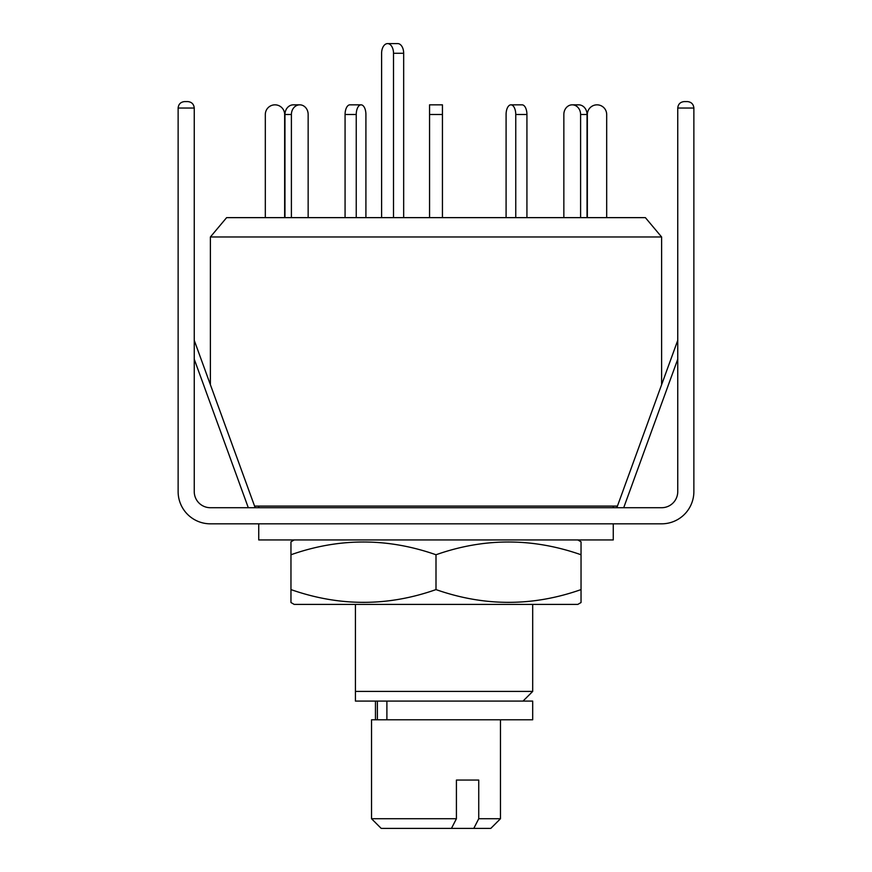 <?xml version="1.0" encoding="UTF-8"?>
<svg xmlns="http://www.w3.org/2000/svg" width="872" height="872" viewBox="0 0 872 872"><rect width="100%" height="100%" fill="white"/><g stroke="black" fill="none" stroke-linecap="round" stroke-linejoin="round"><path stroke-width="1.31" d="M355.427 604.405L355.427 691.42L532.694 691.42L532.694 604.405M254.57 506.098L617.431 506.098M661.608 384.726L661.608 236.977L210.392 236.977L210.392 384.726M661.608 236.977L645.378 217.64L226.622 217.64L210.392 236.977M355.427 701.088L355.427 691.42L355.427 701.088L532.694 701.088L532.694 719.782L371.537 719.782L371.537 818.732L456.416 818.732L451.456 828.4L381.206 828.4L371.537 818.732M381.609 217.64L381.609 53.268A9.668 5.951 90 0 1 387.56 43.6L397.719 43.6A9.668 5.951 90 0 1 403.671 53.268L403.671 217.64M387.56 43.6A9.668 5.951 90 0 1 393.512 53.268L393.512 217.64M349.912 104.836L361.073 104.836L349.912 104.836A9.668 4.84 -90 0 0 345.072 114.505L345.072 217.64M365.913 114.505L365.913 217.64L365.913 114.505A9.668 4.84 -90 0 0 361.073 104.836A9.668 4.84 -90 0 0 356.245 114.505L345.072 114.505M308.154 114.505L308.154 217.64L308.154 114.505A9.668 8.371 -90 0 0 299.783 104.836L293.33 104.836A9.668 8.371 -90 0 0 284.959 114.505L284.959 217.64M265.317 217.64L265.317 114.505A9.668 9.668 0 0 1 274.985 104.836A9.668 9.668 0 0 1 284.654 114.505L284.654 217.64M291.401 217.64L291.401 114.505A9.668 8.371 -90 0 1 299.783 104.836M356.245 217.64L356.245 114.505M442.442 217.64L442.442 104.836L429.558 104.836L442.442 104.836M429.558 217.64L429.558 104.836M526.928 217.64L526.928 114.505A9.668 4.84 -90 0 0 522.088 104.836L510.927 104.836A9.668 4.84 -90 0 0 506.087 114.505L506.087 217.64L506.087 114.505M515.755 217.64L515.755 114.505A9.668 4.84 -90 0 0 510.927 104.836L522.088 104.836M587.041 217.64L587.041 114.505A9.668 8.371 -90 0 0 578.67 104.836L572.217 104.836A9.668 8.371 -90 0 0 563.846 114.505L563.846 217.64L563.846 114.505M580.599 217.64L580.599 114.505A9.668 8.371 -90 0 0 572.217 104.836L578.67 104.836M606.683 217.64L606.683 114.505A9.668 9.668 0 0 0 597.015 104.836A9.668 9.668 0 0 0 587.347 114.505L587.347 217.64M478.739 780.058L456.416 780.058L478.739 780.058L478.739 818.732L500.463 818.732L500.463 719.782M456.416 780.058L456.416 818.732M500.463 818.732L490.794 828.4L473.79 828.4L478.739 818.732M451.456 828.4L473.79 828.4M194.249 340.363L255.158 507.711M684.204 101.588L687.419 101.588C691.311 101.991 693.458 104.139 693.872 108.03L677.751 108.03C678.165 104.139 680.313 101.991 684.204 101.588C680.313 101.991 678.165 104.139 677.751 108.03C678.165 104.139 680.313 101.991 684.204 101.588L687.419 101.588C691.311 101.991 693.458 104.139 693.872 108.03L693.872 491.601A32.231 32.231 0 0 1 661.641 523.821L210.359 523.821A32.231 32.231 0 0 1 178.128 491.601L178.128 108.03C178.542 104.139 180.689 101.991 184.581 101.588L187.796 101.588C191.687 101.991 193.835 104.139 194.249 108.03C193.835 104.139 191.687 101.991 187.796 101.588M677.751 108.03L677.751 491.601A16.11 16.11 0 0 1 661.641 507.711L210.359 507.711A16.11 16.11 0 0 1 194.249 491.601L194.249 108.03L178.128 108.03C178.542 104.139 180.689 101.991 184.581 101.588M613.267 507.711L613.267 506.098M258.733 507.711L258.733 506.098M258.733 523.821L258.733 539.942L613.267 539.942L613.267 523.821M294.191 604.405L577.809 604.405L581.035 602.541L581.035 589.592C532.814 606.596 484.472 606.596 436 589.592C387.778 606.596 339.437 606.596 290.965 589.592L290.965 602.541L294.191 604.405M294.191 539.942L290.965 541.806L290.965 554.755C339.186 537.752 387.528 537.752 436 554.755C484.222 537.752 532.563 537.752 581.035 554.755L581.035 541.806L577.809 539.942M581.035 554.755L581.035 602.541M290.965 589.592L290.965 541.806M436 589.592L436 554.755M386.896 701.088L386.896 719.782M403.671 53.268L393.512 53.268M291.401 114.505L284.959 114.505M442.442 114.505L429.558 114.505M526.928 114.505L515.755 114.505M587.041 114.505L580.599 114.505M677.751 359.21L623.709 507.711M248.291 507.711L194.249 359.21M523.026 701.088L532.694 691.42M375.461 701.088L375.461 719.782M377.38 701.088L377.38 719.782M677.751 340.363L616.842 507.711"/></g></svg>
